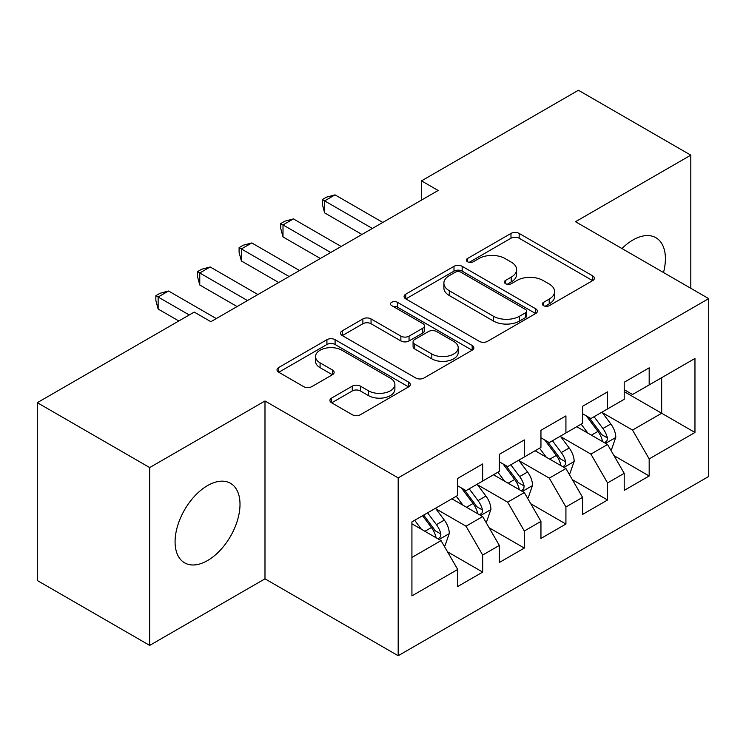 <?xml version="1.0" encoding="UTF-8"?>
<svg xmlns="http://www.w3.org/2000/svg" width="746" height="746" viewBox="0 0 746 746"><rect width="100%" height="100%" fill="white"/><g stroke="black" fill="none" stroke-linecap="round" stroke-linejoin="round"><path stroke-width="1.12" d="M543.573 305.664A4.047 2.331 0 0 0 549.289 305.664L592.697 280.599A5.782 3.338 0 0 0 594.394 278.239A5.782 3.338 0 0 0 592.697 275.88L519.16 233.423A5.782 3.338 0 0 0 510.982 233.423L467.574 258.48A4.047 2.331 0 0 0 466.39 260.13A4.047 2.331 0 0 0 467.574 261.781A4.047 2.331 0 0 0 473.29 261.781L478.913 258.545A18.491 10.677 0 0 1 505.061 258.545L511.187 262.079A18.491 10.677 0 0 1 516.605 269.632A18.491 10.677 0 0 1 511.187 277.176L505.574 280.421A4.047 2.331 0 0 0 504.389 282.072A4.047 2.331 0 0 0 505.574 283.722A4.047 2.331 0 0 0 511.29 283.722L516.913 280.477A18.491 10.677 0 0 1 543.06 280.477L549.187 284.021A18.491 10.677 0 0 1 554.604 291.565A18.491 10.677 0 0 1 549.187 299.118L543.573 302.354A4.047 2.331 0 0 0 542.379 304.004A4.047 2.331 0 0 0 543.573 305.664L543.573 302.354M207.547 560.563A45.916 26.511 120 0 0 237.536 520.102A45.916 26.511 120 0 0 230.505 483.315A45.916 26.511 120 0 0 207.547 485.59A45.916 26.511 120 0 0 177.548 526.051A45.916 26.511 120 0 0 184.588 562.838A45.916 26.511 120 0 0 207.547 560.563M663.492 272.523A45.916 26.511 120 0 0 655.902 237.713A45.916 26.511 120 0 0 632.944 239.988A45.916 26.511 120 0 0 621.959 248.539M331.625 398.066A5.782 3.338 0 0 0 329.928 400.425A5.782 3.338 0 0 0 331.625 402.784L352.252 414.701A5.782 3.338 0 0 0 360.43 414.701L408.64 386.866A5.782 3.338 0 0 0 410.328 384.507A5.782 3.338 0 0 0 408.64 382.148L335.094 339.691A5.782 3.338 0 0 0 326.925 339.691L278.715 367.517A5.782 3.338 0 0 0 277.018 369.876A5.782 3.338 0 0 0 278.715 372.235L303.631 386.624A5.782 3.338 0 0 0 311.809 386.624L332.436 374.716A5.782 3.338 0 0 0 334.133 372.357A5.782 3.338 0 0 0 332.436 369.997L320.081 362.864A15.461 8.924 0 0 1 315.558 356.551A15.461 8.924 0 0 1 325.097 348.307A15.461 8.924 0 0 1 341.938 350.247L390.354 378.194A15.461 8.924 0 0 1 394.886 384.507A15.461 8.924 0 0 1 385.337 392.75A15.461 8.924 0 0 1 368.496 390.811L360.43 386.158A5.782 3.338 0 0 0 352.252 386.158L331.625 398.066L331.625 402.784M149.685 467.565L149.685 645.402L264.989 578.831L264.989 400.994L149.685 467.565L37.3 402.681L194.221 312.08L210.876 321.694L438.144 190.482L421.49 180.868L421.49 200.096M264.989 400.994L398.187 477.897L708.7 298.624L708.7 476.461L398.187 655.734L398.187 477.897M690.805 288.292L690.805 155.149L575.502 221.721L708.7 298.624M690.805 155.149L578.42 90.266L421.49 180.868M479.324 341.342A5.782 3.338 0 0 0 487.492 341.342L535.703 313.506A5.782 3.338 0 0 0 537.4 311.147A5.782 3.338 0 0 0 535.703 308.788L462.156 266.322A5.782 3.338 0 0 0 453.988 266.322L405.777 294.157A5.782 3.338 0 0 0 404.09 296.516A5.782 3.338 0 0 0 405.777 298.876L479.324 341.342M393.301 306.531A4.047 2.331 0 0 1 397.404 307.11L397.404 302.298L472.171 345.463A5.782 3.338 0 0 1 473.859 347.822A5.782 3.338 0 0 1 472.171 350.182L423.961 378.017A5.782 3.338 0 0 1 415.792 378.017L342.246 335.56L342.246 330.842A5.782 3.338 0 0 0 340.549 333.201A5.782 3.338 0 0 0 342.246 335.56M342.246 330.842L362.882 318.924A5.782 3.338 0 0 1 371.051 318.924L400.872 336.148A5.782 3.338 0 0 0 409.05 336.148L422.73 328.249A5.782 3.338 0 0 0 424.427 325.89A5.782 3.338 0 0 0 422.73 323.531L391.678 305.599A4.047 2.331 0 0 1 390.494 303.948A4.047 2.331 0 0 1 392.993 301.794A4.047 2.331 0 0 1 397.404 302.298M661.665 377.681L694.964 358.462L649.179 384.899L649.179 367.834L624.206 382.25L624.206 399.315L607.552 408.929L607.552 391.864L582.579 406.281L582.579 423.346L565.925 432.96L565.925 415.895L540.953 430.311L540.953 447.376L524.307 456.99L524.307 439.926L499.326 454.342L499.326 471.407L482.681 481.021L482.681 463.956L457.708 478.382L457.708 495.437L411.923 521.874L411.923 595.895L457.708 569.459L441.054 540.617L411.923 523.795M694.964 358.462L694.964 432.475L649.179 458.911L632.524 430.078L602.348 412.65M614.005 455.666L649.179 475.976L649.179 458.911M649.179 475.976L624.206 490.392L624.206 473.337L607.552 482.942L590.907 454.109L560.722 436.68M572.378 479.697L607.552 500.007L607.552 482.942M607.552 500.007L582.579 514.423L582.579 497.368L565.925 506.972L549.28 478.139L519.104 460.711M530.76 503.737L565.925 524.037L565.925 506.972M565.925 524.037L540.953 538.463L540.953 521.398L524.307 531.012L507.653 502.17L477.477 484.751M489.134 527.767L524.307 548.068L524.307 531.012M524.307 548.068L499.326 562.493L499.326 545.429L482.681 555.043L466.026 526.2L435.85 508.781M447.507 551.798L482.681 572.098L482.681 555.043M482.681 572.098L457.708 586.524L457.708 569.459M457.708 485.832L466.026 490.635L482.681 481.021M411.923 557.439L441.054 540.617M499.326 461.793L507.653 466.604L524.307 456.99M466.026 526.2L482.681 516.586L451.88 498.804M499.326 545.429L482.681 516.586M540.953 437.762L549.28 442.574L565.925 432.96M507.653 502.17L524.307 492.556L493.498 474.773M540.953 521.398L524.307 492.556M582.579 413.732L590.907 418.543L607.552 408.929M549.28 478.139L565.925 468.525L535.124 450.743M582.579 497.368L565.925 468.525M624.206 389.701L632.524 394.503L649.179 384.899M590.907 454.109L607.552 444.495L576.751 426.712M624.206 473.337L607.552 444.495M37.3 402.681L37.3 580.519L149.685 645.402M264.989 578.831L398.187 655.734M624.206 391.622L661.665 413.256L661.665 377.69M632.524 430.078L661.665 413.256L694.964 432.475M545.186 306.233L549.187 303.92A18.491 10.677 0 0 0 554.604 296.376L554.604 291.565M516.605 269.632L516.605 274.435A18.491 10.677 0 0 1 511.187 281.979L507.187 284.291M592.622 280.645L519.16 238.226A5.782 3.338 0 0 0 510.982 238.226L469.187 262.359M535.628 313.544L462.156 271.134A5.782 3.338 0 0 0 453.988 271.134L405.852 298.922M525.492 312.798A4.047 2.331 0 0 0 526.676 311.147A4.047 2.331 0 0 0 525.492 309.497L460.935 272.225A4.047 2.331 0 0 0 455.219 272.225L449.288 275.647A18.491 10.677 0 0 0 443.879 283.191A18.491 10.677 0 0 0 449.288 290.744L493.414 316.22A18.491 10.677 0 0 0 519.561 316.22L525.492 312.798L525.492 317.6A4.047 2.331 0 0 0 526.676 315.95L526.676 311.147M443.879 283.191L443.879 288.003A18.491 10.677 0 0 0 449.288 295.547L449.288 290.744M525.492 317.6L519.561 321.022A18.491 10.677 0 0 1 493.414 321.022L449.288 295.547M342.321 335.607L362.882 323.736L362.882 318.924M424.427 325.89L424.427 330.692A5.782 3.338 0 0 1 422.73 333.052L409.05 340.95A5.782 3.338 0 0 1 400.872 340.95L371.051 323.736A5.782 3.338 0 0 0 362.882 323.736M397.404 307.11L472.097 350.228M431.822 354.014A15.461 8.924 0 0 0 448.672 355.954A15.461 8.924 0 0 0 458.212 347.711A15.461 8.924 0 0 0 453.68 341.398L436.624 331.55A5.782 3.338 0 0 0 428.456 331.55L414.767 339.449A5.782 3.338 0 0 0 413.079 341.808A5.782 3.338 0 0 0 414.767 344.167L431.822 354.014L431.822 358.826A15.461 8.924 0 0 0 448.672 360.756A15.461 8.924 0 0 0 458.212 352.513L458.212 347.711M413.079 341.808L413.079 346.62A5.782 3.338 0 0 0 414.767 348.979L414.767 344.167M431.822 358.826L414.767 348.979M394.886 384.507L394.886 389.309A15.461 8.924 0 0 1 385.337 397.553A15.461 8.924 0 0 1 368.496 395.622L360.43 390.96A5.782 3.338 0 0 0 352.252 390.96L331.7 402.831M315.558 356.551L315.558 361.362A15.461 8.924 0 0 0 320.081 367.666L320.081 362.864M332.362 374.762L320.081 367.666M408.566 386.904L335.094 344.493A5.782 3.338 0 0 0 326.925 344.493L278.79 372.282M610.629 449.829L611.636 449.251L615.795 437.24A15.601 9.008 -120 0 0 610.815 423.952L601.975 412.146M587.885 433.137L581.162 424.166M578.019 427.439L577.255 426.423M604.614 442.798L607.03 440.625L607.375 437.902A15.601 9.008 -120 0 0 602.908 428.521L594.068 416.716M589.014 417.452L599.943 432.027A7.945 4.588 60 0 1 601.379 434.442L607.375 437.902M586.272 415.867L597.91 431.402A15.601 9.008 60 0 1 602.376 440.783L602.693 441.688M372.375 228.453L324.631 200.888L335.038 194.874L382.782 222.439M361.969 234.458L324.631 212.899L324.631 200.888L322.347 199.564L326.506 197.158L335.038 194.874M324.631 212.899L322.347 204.367L322.347 199.564M569.012 473.859L570.009 473.281L574.168 461.27A15.601 9.008 -120 0 0 569.189 447.982L560.349 436.177M546.258 457.167L539.535 448.197M536.393 451.47L535.628 450.453M562.988 466.828L565.403 464.655L565.748 461.933A15.601 9.008 -120 0 0 561.281 452.552L552.441 440.746M547.396 441.483L558.316 456.058A7.945 4.588 60 0 1 559.761 458.473L565.748 461.933M544.645 439.898L556.283 455.433A15.601 9.008 60 0 1 560.75 464.814L561.067 465.718M527.385 497.89L528.382 497.312L532.541 485.301A15.601 9.008 -120 0 0 527.562 472.013L518.722 460.207M504.632 481.198L497.908 472.227M494.766 475.5L494.001 474.484M521.361 490.859L523.785 488.686L524.121 485.963A15.601 9.008 -120 0 0 519.654 476.582L510.814 464.777M505.769 465.513L516.689 480.088A7.945 4.588 60 0 1 518.134 482.503L524.121 485.963M503.028 463.928L514.665 479.464A15.601 9.008 60 0 1 519.132 488.844L519.44 489.749M330.748 252.484L283.004 224.919L293.411 218.904L341.155 246.469M320.342 258.489L283.004 236.93L283.004 224.919L280.72 223.595L284.879 221.189L293.411 218.904M283.004 236.93L280.72 228.397L280.72 223.595M289.131 276.514L241.387 248.95L251.794 242.944L299.528 270.509M278.724 282.52L241.387 260.96L241.387 248.95L239.093 247.625L243.261 245.22L251.794 242.944M241.387 260.96L239.093 252.437L239.093 247.625M485.758 521.92L486.756 521.351L490.924 509.332A15.601 9.008 -120 0 0 485.944 496.043L477.095 484.247M463.005 505.228L456.291 496.258M453.148 499.54L452.384 498.514M479.743 514.889L482.158 512.716L482.494 509.994A15.601 9.008 -120 0 0 478.037 500.613L469.187 488.807M464.143 489.544L475.062 504.128A7.945 4.588 60 0 1 476.507 506.534L482.494 509.994M461.401 487.959L473.039 503.494A15.601 9.008 60 0 1 477.505 512.875L477.822 513.78M444.14 545.96L445.138 545.382L449.297 533.362A15.601 9.008 -120 0 0 444.318 520.083L435.478 508.278M421.387 529.259L414.664 520.288M438.116 538.92L440.532 536.747L440.877 534.024A15.601 9.008 -120 0 0 436.41 524.643L427.57 512.838M423.663 515.094L433.445 528.159A7.945 4.588 60 0 1 434.881 530.574L440.877 534.024M422.572 515.728L431.412 527.525A15.601 9.008 60 0 1 435.878 536.915L436.196 537.81M247.504 300.545L199.76 272.98L210.167 266.975L257.911 294.539M237.097 306.55L199.76 285L199.76 272.98L197.466 271.656L201.634 269.259L210.167 266.975M199.76 285L197.466 276.468L197.466 271.656M189.232 314.961L158.133 297.011L168.54 291.005L216.284 318.57M178.826 320.966L158.133 309.03L158.133 297.011L155.849 295.686L160.008 293.29L168.54 291.005M158.133 309.03L155.849 300.498L155.849 295.686M549.187 303.92L549.187 299.118M505.574 283.722L505.574 280.421M511.187 281.979L511.187 277.176M467.574 261.781L467.574 258.48M510.982 238.226L510.982 233.423M519.16 238.226L519.16 233.423M592.697 280.599L592.697 275.88M405.777 298.876L405.777 294.157M453.988 271.134L453.988 266.322M462.156 271.134L462.156 266.322M535.703 313.506L535.703 308.788M493.414 321.022L493.414 316.22M519.561 321.022L519.561 316.22M371.051 323.736L371.051 318.924M400.872 340.95L400.872 336.148M409.05 340.95L409.05 336.148M422.73 333.052L422.73 328.249M472.171 350.182L472.171 345.463M352.252 390.96L352.252 386.158M360.43 390.96L360.43 386.158M368.496 395.622L368.496 390.811M332.436 374.716L332.436 369.997M278.715 372.235L278.715 367.517M326.925 344.493L326.925 339.691M335.094 344.493L335.094 339.691M408.64 386.866L408.64 382.148M605.593 443.366L615.692 437.538M602.908 428.521L610.815 423.952M591.392 435.16L597.91 431.402M563.976 467.397L574.066 461.569M561.281 452.552L569.189 447.982M549.774 459.2L556.283 455.433M522.349 491.428L532.439 485.599M519.654 476.582L527.562 472.013M508.147 483.231L514.665 479.464M480.722 515.458L490.821 509.63M478.037 500.613L485.944 496.043M466.52 507.261L473.039 503.494M439.096 539.489L449.195 533.66M436.41 524.643L444.318 520.083M424.894 531.292L431.412 527.525"/></g></svg>

